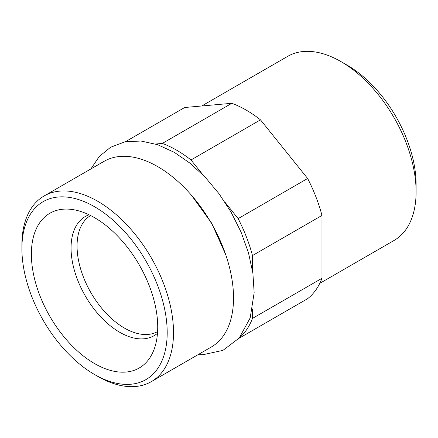 <?xml version="1.0" encoding="UTF-8"?>
<svg xmlns="http://www.w3.org/2000/svg" width="438" height="438" viewBox="0 0 438 438"><rect width="100%" height="100%" fill="white"/><g stroke="black" fill="none" stroke-linecap="round" stroke-linejoin="round"><path stroke-width="0.66" d="M155.61 144.014L162.339 143.418L231.833 103.297L184.688 107.507L125.394 141.737M231.833 103.297A113.907 65.766 60 0 1 260.495 119.848L307.64 178.49A113.907 65.766 60 0 1 321.974 215.43L321.974 278.289A113.907 65.766 60 0 1 307.64 298.678L238.924 338.35M162.339 143.418A113.907 65.766 60 0 1 191.006 159.963L260.495 119.848M224.962 202.203L238.152 218.611L307.64 178.49M238.152 218.611A113.907 65.766 60 0 1 252.48 255.551L321.974 215.43M252.48 308.971L252.48 318.41L321.974 278.289M252.48 318.41A113.907 65.766 60 0 1 239.471 337.709M252.48 255.551L252.48 270.531M191.006 159.963L203.21 175.151M201.732 105.985L287.766 56.31A106.314 61.38 60 0 1 340.923 61.577L347.241 65.224A97.378 56.223 60 0 1 416.1 184.491L416.1 191.784A106.314 61.38 60 0 1 394.08 240.457L319.767 283.359M347.241 65.224L340.923 61.577A106.314 61.38 60 0 1 416.1 191.784M21.9 248.685L21.9 245.034A107.206 61.895 60 0 1 44.107 195.956L104.118 161.31A107.206 61.895 60 0 1 157.724 166.621A107.206 61.895 60 0 1 227.76 261.092A107.206 61.895 60 0 1 211.324 347L151.313 381.646A107.206 61.895 60 0 1 97.707 376.341L94.548 374.512A102.744 59.316 60 0 1 21.9 248.685A102.744 59.316 60 0 1 94.548 206.736A102.744 59.316 60 0 1 167.196 332.573A102.744 59.316 60 0 1 94.548 374.512M44.107 195.956A107.206 61.895 60 0 1 97.707 201.266A107.206 61.895 60 0 1 167.743 295.743A107.206 61.895 60 0 1 151.313 381.646M94.548 217.681A89.341 51.58 60 0 1 153.563 350.728A89.341 51.58 60 0 1 49.877 316.417A89.341 51.58 60 0 1 72.007 209.468A89.341 51.58 60 0 1 94.548 217.681M157.483 333.307A68.799 39.721 60 0 1 85.306 295.962A68.799 39.721 60 0 1 89.051 214.784M90.595 215.54A67.003 38.686 -120 0 0 80.762 269.348A67.003 38.686 -120 0 0 124.441 328.078A67.003 38.686 -120 0 0 157.598 331.593M90.89 168.948L99.273 156.47L110.573 147.267L125.033 141.808L140.998 141.025L157.631 144.682L174.362 152.386L190.207 163.325L205.247 177.259L219.011 193.7L231.029 212.047L241.081 232.129L248.466 252.764L252.89 273.208L254.155 292.743L250.186 317.889L239.175 338.059L222.942 350.367L202.772 354.764L198.096 354.638M191.411 195.189L211.674 223.194L225.636 254.473"/></g></svg>
